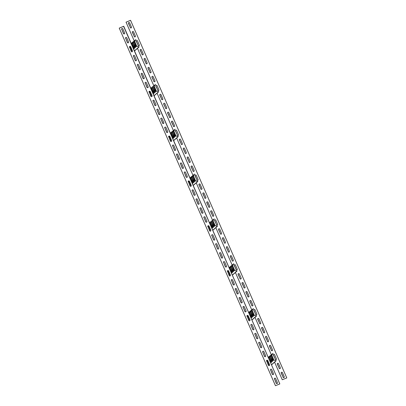 <?xml version="1.0" encoding="UTF-8"?>
<svg xmlns="http://www.w3.org/2000/svg" width="406" height="406" viewBox="0 0 406 406"><rect width="100%" height="100%" fill="white"/><g stroke="black" fill="none" stroke-linecap="round" stroke-linejoin="round"><path stroke-width="0.61" d="M135.837 45.782L134.482 42.138L136.147 45.508L136.249 46.284L135.837 45.782M135.091 46.431L133.736 42.787L135.406 46.157L135.508 46.934L135.091 46.431M134.35 47.076L132.995 43.432L134.665 46.807L134.767 47.578L134.35 47.076M133.61 47.725L132.255 44.081L133.919 47.451L134.021 48.228L133.61 47.725M130.433 46.507L131.798 50.171L129.991 46.386M129.539 46.878L131.113 50.659M131.295 51.085L132.204 50.293M133.675 49.009L136.705 46.106L134.685 41.478L131.574 44.193M132.199 44.193L133.904 48.182M133.681 42.899L135.386 46.888M134.427 42.254L136.132 46.243M132.94 43.549L134.645 47.538M130.164 46.396L131.676 50.126M131.3 43.574L135.914 39.549L134.685 41.478M135.914 39.549L131.224 43.391M134.523 50.943L139.05 46.989L136.786 46.294M134.472 50.826L139.08 46.802M281.444 372.292A0.69 0.655 -131.1 0 0 281.348 372.997L283.149 377.118A0.69 0.655 -131.1 0 0 284.144 377.443M283.018 377.235A0.69 0.655 -131.1 0 0 284.078 377.509A0.69 0.655 -131.1 0 0 284.241 376.743L282.439 372.617A0.69 0.655 -131.1 0 0 281.373 372.348A0.69 0.655 -131.1 0 0 281.216 373.114L283.149 377.118M277.526 363.329A0.69 0.655 -131.1 0 0 277.43 364.03L279.232 368.156A0.69 0.655 -131.1 0 0 280.226 368.481M279.1 368.272A0.69 0.655 -131.1 0 0 280.165 368.541A0.69 0.655 -131.1 0 0 280.323 367.775L278.521 363.654A0.69 0.655 -131.1 0 0 277.455 363.38A0.69 0.655 -131.1 0 0 277.298 364.146L279.232 368.156M273.608 354.362A0.69 0.655 -131.1 0 0 273.512 355.062L275.314 359.188A0.69 0.655 -131.1 0 0 276.308 359.513M275.182 359.305A0.69 0.655 -131.1 0 0 276.247 359.574A0.69 0.655 -131.1 0 0 276.405 358.813L274.603 354.687A0.69 0.655 -131.1 0 0 273.537 354.413A0.69 0.655 -131.1 0 0 273.38 355.179L275.314 359.188M269.691 345.394A0.69 0.655 -131.1 0 0 269.594 346.095L271.401 350.221A0.69 0.655 -131.1 0 0 272.39 350.545M271.264 350.337A0.69 0.655 -131.1 0 0 272.33 350.611A0.69 0.655 -131.1 0 0 272.487 349.845L270.685 345.719A0.69 0.655 -131.1 0 0 269.62 345.45A0.69 0.655 -131.1 0 0 269.462 346.211L271.401 350.221M265.778 336.427A0.69 0.655 -131.1 0 0 265.681 337.132L267.483 341.253A0.69 0.655 -131.1 0 0 268.473 341.578M267.346 341.37A0.69 0.655 -131.1 0 0 268.412 341.644A0.69 0.655 -131.1 0 0 268.569 340.878L266.767 336.752A0.69 0.655 -131.1 0 0 265.707 336.483A0.69 0.655 -131.1 0 0 265.544 337.249L267.483 341.253M261.86 327.464A0.69 0.655 -131.1 0 0 261.763 328.165L263.565 332.291A0.69 0.655 -131.1 0 0 264.555 332.615M263.428 332.407A0.69 0.655 -131.1 0 0 264.494 332.676A0.69 0.655 -131.1 0 0 264.651 331.91L262.849 327.789A0.69 0.655 -131.1 0 0 261.789 327.515A0.69 0.655 -131.1 0 0 261.626 328.281L263.565 332.291M257.942 318.497A0.69 0.655 -131.1 0 0 257.846 319.197L259.647 323.323A0.69 0.655 -131.1 0 0 260.642 323.648M259.515 323.44A0.69 0.655 -131.1 0 0 260.576 323.709A0.69 0.655 -131.1 0 0 260.738 322.948L258.932 318.822A0.69 0.655 -131.1 0 0 257.871 318.548A0.69 0.655 -131.1 0 0 257.714 319.314L259.647 323.323M254.024 309.529A0.69 0.655 -131.1 0 0 253.928 310.23L255.729 314.356A0.69 0.655 -131.1 0 0 256.724 314.68M255.597 314.472A0.69 0.655 -131.1 0 0 256.658 314.746A0.69 0.655 -131.1 0 0 256.82 313.98L255.019 309.854A0.69 0.655 -131.1 0 0 253.953 309.585A0.69 0.655 -131.1 0 0 253.796 310.346L255.729 314.356M250.106 300.562A0.69 0.655 -131.1 0 0 250.01 301.267L251.811 305.388A0.69 0.655 -131.1 0 0 252.806 305.713M251.679 305.505A0.69 0.655 -131.1 0 0 252.74 305.779A0.69 0.655 -131.1 0 0 252.902 305.013L251.101 300.887A0.69 0.655 -131.1 0 0 250.035 300.618A0.69 0.655 -131.1 0 0 249.878 301.384L251.811 305.388M246.188 291.599A0.69 0.655 -131.1 0 0 246.092 292.3L247.893 296.426A0.69 0.655 -131.1 0 0 248.888 296.75M247.761 296.542A0.69 0.655 -131.1 0 0 248.827 296.811A0.69 0.655 -131.1 0 0 248.985 296.045L247.183 291.924A0.69 0.655 -131.1 0 0 246.117 291.65A0.69 0.655 -131.1 0 0 245.96 292.416L247.893 296.426M242.27 282.632A0.69 0.655 -131.1 0 0 242.174 283.332L243.976 287.458A0.69 0.655 -131.1 0 0 244.97 287.783M243.844 287.575A0.69 0.655 -131.1 0 0 244.909 287.844A0.69 0.655 -131.1 0 0 245.067 287.083L243.265 282.957A0.69 0.655 -131.1 0 0 242.199 282.683A0.69 0.655 -131.1 0 0 242.042 283.449L243.976 287.458M238.352 273.664A0.69 0.655 -131.1 0 0 238.256 274.365L240.063 278.491A0.69 0.655 -131.1 0 0 241.052 278.815M239.926 278.607A0.69 0.655 -131.1 0 0 240.991 278.881A0.69 0.655 -131.1 0 0 241.149 278.115L239.347 273.989A0.69 0.655 -131.1 0 0 238.281 273.72A0.69 0.655 -131.1 0 0 238.124 274.481L240.063 278.491M234.44 264.697A0.69 0.655 -131.1 0 0 234.343 265.402L236.145 269.523A0.69 0.655 -131.1 0 0 237.134 269.848M236.008 269.64A0.69 0.655 -131.1 0 0 237.074 269.914A0.69 0.655 -131.1 0 0 237.231 269.148L235.429 265.022A0.69 0.655 -131.1 0 0 234.369 264.753A0.69 0.655 -131.1 0 0 234.206 265.519L236.145 269.523M230.522 255.734A0.69 0.655 -131.1 0 0 230.425 256.435L232.227 260.561A0.69 0.655 -131.1 0 0 233.217 260.885M232.09 260.677A0.69 0.655 -131.1 0 0 233.156 260.946A0.69 0.655 -131.1 0 0 233.313 260.18L231.511 256.059A0.69 0.655 -131.1 0 0 230.451 255.785A0.69 0.655 -131.1 0 0 230.288 256.551L232.227 260.561M226.604 246.767A0.69 0.655 -131.1 0 0 226.507 247.467L228.309 251.593A0.69 0.655 -131.1 0 0 229.304 251.918M228.177 251.71A0.69 0.655 -131.1 0 0 229.238 251.979A0.69 0.655 -131.1 0 0 229.4 251.218L227.593 247.092A0.69 0.655 -131.1 0 0 226.533 246.818A0.69 0.655 -131.1 0 0 226.375 247.584L228.309 251.593M222.686 237.799A0.69 0.655 -131.1 0 0 222.589 238.5L224.391 242.626A0.69 0.655 -131.1 0 0 225.386 242.95M224.259 242.742A0.69 0.655 -131.1 0 0 225.32 243.016A0.69 0.655 -131.1 0 0 225.482 242.25L223.681 238.124A0.69 0.655 -131.1 0 0 222.615 237.855A0.69 0.655 -131.1 0 0 222.458 238.616L224.391 242.626M218.768 228.832A0.69 0.655 -131.1 0 0 218.672 229.537L220.473 233.658A0.69 0.655 -131.1 0 0 221.468 233.983M220.341 233.775A0.69 0.655 -131.1 0 0 221.402 234.049A0.69 0.655 -131.1 0 0 221.564 233.283L219.763 229.157A0.69 0.655 -131.1 0 0 218.697 228.888A0.69 0.655 -131.1 0 0 218.54 229.654L220.473 233.658M214.85 219.869A0.69 0.655 -131.1 0 0 214.754 220.57L216.555 224.696A0.69 0.655 -131.1 0 0 217.55 225.02M216.423 224.812A0.69 0.655 -131.1 0 0 217.489 225.081A0.69 0.655 -131.1 0 0 217.646 224.315L215.845 220.194A0.69 0.655 -131.1 0 0 214.779 219.92A0.69 0.655 -131.1 0 0 214.622 220.686L216.555 224.696M210.932 210.902A0.69 0.655 -131.1 0 0 210.836 211.602L212.637 215.728A0.69 0.655 -131.1 0 0 213.632 216.053M212.505 215.845A0.69 0.655 -131.1 0 0 213.571 216.114A0.69 0.655 -131.1 0 0 213.729 215.353L211.927 211.227A0.69 0.655 -131.1 0 0 210.861 210.953A0.69 0.655 -131.1 0 0 210.704 211.719L212.637 215.728M207.014 201.934A0.69 0.655 -131.1 0 0 206.918 202.635L208.725 206.761A0.69 0.655 -131.1 0 0 209.714 207.085M208.588 206.877A0.69 0.655 -131.1 0 0 209.653 207.151A0.69 0.655 -131.1 0 0 209.811 206.385L208.009 202.259A0.69 0.655 -131.1 0 0 206.943 201.99A0.69 0.655 -131.1 0 0 206.786 202.751L208.725 206.761M203.101 192.967A0.69 0.655 -131.1 0 0 203.005 193.672L204.807 197.793A0.69 0.655 -131.1 0 0 205.796 198.118M204.67 197.91A0.69 0.655 -131.1 0 0 205.735 198.184A0.69 0.655 -131.1 0 0 205.893 197.417L204.091 193.292A0.69 0.655 -131.1 0 0 203.03 193.023A0.69 0.655 -131.1 0 0 202.868 193.789L204.807 197.793M199.184 184.004A0.69 0.655 -131.1 0 0 199.087 184.705L200.889 188.831A0.69 0.655 -131.1 0 0 201.878 189.155M200.752 188.947A0.69 0.655 -131.1 0 0 201.818 189.216A0.69 0.655 -131.1 0 0 201.975 188.45L200.173 184.329A0.69 0.655 -131.1 0 0 199.113 184.055A0.69 0.655 -131.1 0 0 198.95 184.821L200.889 188.831M195.266 175.037A0.69 0.655 -131.1 0 0 195.169 175.737L196.971 179.863A0.69 0.655 -131.1 0 0 197.966 180.188M196.839 179.98A0.69 0.655 -131.1 0 0 197.9 180.249A0.69 0.655 -131.1 0 0 198.062 179.488L196.255 175.362A0.69 0.655 -131.1 0 0 195.195 175.087A0.69 0.655 -131.1 0 0 195.037 175.854L196.971 179.863M191.348 166.069A0.69 0.655 -131.1 0 0 191.251 166.77L193.053 170.896A0.69 0.655 -131.1 0 0 194.048 171.22M192.921 171.012A0.69 0.655 -131.1 0 0 193.982 171.286A0.69 0.655 -131.1 0 0 194.144 170.52L192.342 166.394A0.69 0.655 -131.1 0 0 191.277 166.125A0.69 0.655 -131.1 0 0 191.119 166.886L193.053 170.896M187.43 157.102A0.69 0.655 -131.1 0 0 187.333 157.807L189.135 161.928A0.69 0.655 -131.1 0 0 190.13 162.253M189.003 162.045A0.69 0.655 -131.1 0 0 190.064 162.319A0.69 0.655 -131.1 0 0 190.226 161.552L188.425 157.426A0.69 0.655 -131.1 0 0 187.359 157.158A0.69 0.655 -131.1 0 0 187.202 157.924L189.135 161.928M183.512 148.134A0.69 0.655 -131.1 0 0 183.416 148.84L185.217 152.966A0.69 0.655 -131.1 0 0 186.212 153.29M185.085 153.082A0.69 0.655 -131.1 0 0 186.151 153.351A0.69 0.655 -131.1 0 0 186.308 152.585L184.507 148.464A0.69 0.655 -131.1 0 0 183.441 148.19A0.69 0.655 -131.1 0 0 183.284 148.956L185.217 152.966M179.594 139.172A0.69 0.655 -131.1 0 0 179.498 139.872L181.299 143.998A0.69 0.655 -131.1 0 0 182.294 144.323M181.167 144.115A0.69 0.655 -131.1 0 0 182.233 144.384A0.69 0.655 -131.1 0 0 182.39 143.622L180.589 139.497A0.69 0.655 -131.1 0 0 179.523 139.222A0.69 0.655 -131.1 0 0 179.366 139.989L181.299 143.998M175.676 130.204A0.69 0.655 -131.1 0 0 175.58 130.905L177.386 135.031A0.69 0.655 -131.1 0 0 178.376 135.355M177.249 135.147A0.69 0.655 -131.1 0 0 178.315 135.421A0.69 0.655 -131.1 0 0 178.473 134.655L176.671 130.529A0.69 0.655 -131.1 0 0 175.605 130.26A0.69 0.655 -131.1 0 0 175.448 131.021L177.386 135.031M171.763 121.237A0.69 0.655 -131.1 0 0 171.667 121.942L173.469 126.063A0.69 0.655 -131.1 0 0 174.458 126.388M173.332 126.18A0.69 0.655 -131.1 0 0 174.397 126.454A0.69 0.655 -131.1 0 0 174.555 125.687L172.753 121.561A0.69 0.655 -131.1 0 0 171.692 121.292A0.69 0.655 -131.1 0 0 171.53 122.059L173.469 126.063M167.845 112.269A0.69 0.655 -131.1 0 0 167.749 112.975L169.551 117.101A0.69 0.655 -131.1 0 0 170.54 117.425M169.414 117.217A0.69 0.655 -131.1 0 0 170.479 117.486A0.69 0.655 -131.1 0 0 170.637 116.72L168.835 112.599A0.69 0.655 -131.1 0 0 167.774 112.325A0.69 0.655 -131.1 0 0 167.612 113.091L169.551 117.101M163.928 103.307A0.69 0.655 -131.1 0 0 163.831 104.007L165.633 108.133A0.69 0.655 -131.1 0 0 166.627 108.458M165.501 108.25A0.69 0.655 -131.1 0 0 166.561 108.519A0.69 0.655 -131.1 0 0 166.724 107.757L164.917 103.631A0.69 0.655 -131.1 0 0 163.857 103.357A0.69 0.655 -131.1 0 0 163.699 104.124L165.633 108.133M160.01 94.339A0.69 0.655 -131.1 0 0 159.913 95.04L161.715 99.165A0.69 0.655 -131.1 0 0 162.71 99.49M161.583 99.282A0.69 0.655 -131.1 0 0 162.644 99.556A0.69 0.655 -131.1 0 0 162.806 98.79L161.004 94.664A0.69 0.655 -131.1 0 0 159.939 94.395A0.69 0.655 -131.1 0 0 159.781 95.156L161.715 99.165M156.092 85.372A0.69 0.655 -131.1 0 0 155.995 86.077L157.797 90.198A0.69 0.655 -131.1 0 0 158.792 90.523M157.665 90.315A0.69 0.655 -131.1 0 0 158.726 90.589A0.69 0.655 -131.1 0 0 158.888 89.822L157.086 85.696A0.69 0.655 -131.1 0 0 156.021 85.427A0.69 0.655 -131.1 0 0 155.863 86.194L157.797 90.198M152.174 76.404A0.69 0.655 -131.1 0 0 152.077 77.11L153.879 81.236A0.69 0.655 -131.1 0 0 154.874 81.56M153.747 81.352A0.69 0.655 -131.1 0 0 154.813 81.621A0.69 0.655 -131.1 0 0 154.97 80.855L153.169 76.734A0.69 0.655 -131.1 0 0 152.103 76.46A0.69 0.655 -131.1 0 0 151.945 77.226L153.879 81.236M148.256 67.442A0.69 0.655 -131.1 0 0 148.16 68.142L149.961 72.268A0.69 0.655 -131.1 0 0 150.956 72.593M149.829 72.385A0.69 0.655 -131.1 0 0 150.895 72.654A0.69 0.655 -131.1 0 0 151.052 71.892L149.251 67.766A0.69 0.655 -131.1 0 0 148.185 67.492A0.69 0.655 -131.1 0 0 148.028 68.259L149.961 72.268M144.338 58.474A0.69 0.655 -131.1 0 0 144.242 59.174L146.048 63.3A0.69 0.655 -131.1 0 0 147.038 63.625M145.911 63.417A0.69 0.655 -131.1 0 0 146.977 63.691A0.69 0.655 -131.1 0 0 147.134 62.925L145.333 58.799A0.69 0.655 -131.1 0 0 144.267 58.53A0.69 0.655 -131.1 0 0 144.11 59.291L146.048 63.3M140.425 49.507A0.69 0.655 -131.1 0 0 140.329 50.212L142.13 54.333A0.69 0.655 -131.1 0 0 143.12 54.658M141.993 54.45A0.69 0.655 -131.1 0 0 143.059 54.724A0.69 0.655 -131.1 0 0 143.216 53.957L141.415 49.831A0.69 0.655 -131.1 0 0 140.354 49.562A0.69 0.655 -131.1 0 0 140.192 50.329L142.13 54.333M136.507 40.539A0.69 0.655 -131.1 0 0 136.411 41.245L138.213 45.37A0.69 0.655 -131.1 0 0 139.202 45.695M138.076 45.487A0.69 0.655 -131.1 0 0 139.141 45.756A0.69 0.655 -131.1 0 0 139.299 44.99L137.497 40.869A0.69 0.655 -131.1 0 0 136.436 40.595A0.69 0.655 -131.1 0 0 136.274 41.361L138.213 45.37M132.589 31.577A0.69 0.655 -131.1 0 0 132.493 32.277L134.295 36.403A0.69 0.655 -131.1 0 0 135.289 36.728M134.163 36.52A0.69 0.655 -131.1 0 0 135.223 36.789A0.69 0.655 -131.1 0 0 135.386 36.022L133.579 31.901A0.69 0.655 -131.1 0 0 132.518 31.627A0.69 0.655 -131.1 0 0 132.361 32.394L134.295 36.403M128.672 22.609A0.69 0.655 -131.1 0 0 128.575 23.309L130.377 27.435A0.69 0.655 -131.1 0 0 131.371 27.76M130.245 27.552A0.69 0.655 -131.1 0 0 131.305 27.826A0.69 0.655 -131.1 0 0 131.468 27.06L129.666 22.934A0.69 0.655 -131.1 0 0 128.6 22.665A0.69 0.655 -131.1 0 0 128.443 23.426L130.377 27.435M134.183 40.808L126.048 22.178L130.549 20.3L286.768 377.874L130.549 20.3M126.048 22.178L130.412 20.417M286.636 377.991L282.266 379.752L274.588 362.177M271.289 354.626L255.004 317.345M251.705 309.793L235.414 272.512M232.115 264.961L215.83 227.68M212.531 220.133L196.24 182.852M192.941 175.301L176.656 138.02M173.357 130.468L157.071 93.187M153.772 85.636L137.482 48.355M155.422 90.614L154.067 86.97L155.731 90.34L155.833 91.117L155.422 90.614M154.681 91.259L153.326 87.62L154.99 90.99L155.092 91.761L154.681 91.259M153.935 91.908L152.58 88.264L154.25 91.634L154.351 92.411L153.935 91.908M153.194 92.558L151.839 88.914L153.509 92.284L153.61 93.06L153.194 92.558M149.753 91.228L151.382 95.004L149.581 91.218M149.124 91.705L150.697 95.491M150.885 95.917L151.793 95.126M153.265 93.842L156.376 91.127L154.356 86.503L151.159 89.026M151.783 89.026L153.488 93.015M153.27 87.732L154.975 91.72M154.011 87.082L155.716 91.071M152.524 88.381L154.234 92.37M149.85 91.431L151.26 94.958M150.89 88.401L155.498 84.382L154.27 86.311M155.498 84.382L150.809 88.224M154.107 95.77L158.634 91.822L156.376 91.127M154.057 95.659L158.665 91.634M175.006 135.447L173.651 131.803L175.321 135.173L175.422 135.949L175.006 135.447M174.265 136.091L172.91 132.447L174.58 135.822L174.681 136.594L174.265 136.091M173.524 136.741L172.169 133.097L173.834 136.467L173.935 137.243L173.524 136.741M172.783 137.385L171.428 133.747L173.093 137.116L173.195 137.888L172.783 137.385M169.601 136.167L170.967 139.831L169.165 136.051M168.708 136.538L170.281 140.324M170.469 140.75L171.378 139.958M172.849 138.674L175.879 135.766L173.854 131.143L170.748 133.858M171.373 133.858L173.078 137.847M172.855 132.564L174.56 136.553M173.595 131.914L175.301 135.903M172.114 133.209L173.819 137.198M169.338 136.061L170.85 139.791M170.474 133.234L175.082 129.215L173.854 131.143M175.082 129.215L170.398 133.051M173.697 140.603L178.219 136.655L175.96 135.959M173.646 140.486L178.254 136.467M194.596 180.274L193.241 176.63L194.905 180.005L195.007 180.777L194.596 180.274M193.855 180.924L192.495 177.28L194.164 180.65L194.266 181.426L193.855 180.924M193.109 181.573L191.754 177.929L193.423 181.299L193.525 182.076L193.109 181.573M192.368 182.218L191.013 178.574L192.677 181.949L192.779 182.72L192.368 182.218M189.191 181L190.556 184.664L188.754 180.883M188.298 181.37L189.871 185.151M190.059 185.583L190.962 184.786M192.439 183.502L195.545 180.792L193.444 175.976L190.333 178.686M190.957 178.691L192.662 182.68M192.439 177.392L194.149 181.38M193.185 176.747L194.89 180.736M191.698 178.041L193.403 182.03M188.922 180.888L190.434 184.623M190.064 178.067L194.672 174.042L193.444 175.976M194.672 174.042L189.983 177.884M193.281 185.435L197.808 181.487L195.545 180.792M193.231 185.319L197.839 181.299M214.18 225.107L212.825 221.463L214.495 224.838L214.596 225.609L214.18 225.107M213.439 225.756L212.084 222.112L213.749 225.482L213.85 226.259L213.439 225.756M212.698 226.401L211.343 222.762L213.008 226.132L213.109 226.903L212.698 226.401M211.952 227.05L210.597 223.407L212.267 226.776L212.368 227.553L211.952 227.05M208.775 225.832L210.141 229.497L208.339 225.711M207.882 226.203L209.455 229.984M209.643 230.41L210.552 229.618M212.023 228.334L215.134 225.619L213.114 220.996L209.917 223.518M210.541 223.518L212.247 227.507M212.028 222.224L213.734 226.213M212.769 221.58L214.475 225.569M211.287 222.874L212.993 226.863M208.511 225.721L210.024 229.451M209.648 222.899L214.256 218.875L213.028 220.803M214.256 218.875L209.567 222.716M212.866 230.268L217.393 226.32L215.134 225.619M212.815 230.151L217.423 226.127M233.77 269.939L232.415 266.295L234.079 269.665L234.181 270.442L233.77 269.939M233.024 270.589L231.669 266.945L233.338 270.315L233.44 271.086L233.024 270.589M232.283 271.233L230.928 267.59L232.592 270.964L232.694 271.736L232.283 271.233M231.542 271.883L230.187 268.239L231.851 271.609L231.953 272.385L231.542 271.883M228.096 270.553L229.725 274.329L227.923 270.543M227.467 271.03L229.045 274.816M229.228 275.243L230.136 274.451M231.608 273.167L234.638 270.264L232.618 265.636L229.507 268.351M230.131 268.351L231.836 272.34M231.613 267.057L233.318 271.046M232.359 266.407L234.064 270.396M230.872 267.706L232.577 271.695M228.197 270.756L229.608 274.283M229.233 267.727L233.841 263.707L232.618 265.636M233.841 263.707L229.157 267.549M232.455 275.095L236.977 271.147L234.719 270.452M232.405 274.984L237.013 270.959M253.354 314.772L251.999 311.128L253.664 314.498L253.765 315.274L253.354 314.772M252.613 315.416L251.258 311.772L252.923 315.147L253.024 315.919L252.613 315.416M251.867 316.066L250.512 312.422L252.182 315.792L252.283 316.568L251.867 316.066M251.126 316.716L249.771 313.072L251.441 316.441L251.542 317.213L251.126 316.716M247.949 315.498L249.314 319.157L247.513 315.376M247.056 315.863L248.629 319.649M248.817 320.075L249.726 319.283M251.197 317.999L254.308 315.284L252.202 310.468L249.091 313.183M249.715 313.183L251.421 317.172M251.202 311.889L252.908 315.878M251.943 311.24L253.648 315.229M250.456 312.534L252.162 316.523M247.685 315.386L249.193 319.116M248.822 312.559L253.43 308.54L252.202 310.468M253.43 308.54L248.741 312.376M252.04 319.928L256.567 315.98L254.308 315.284M251.989 319.811L256.597 315.792M272.939 359.599L271.584 355.96L273.253 359.33L273.355 360.102L272.939 359.599M272.198 360.249L270.843 356.605L272.507 359.975L272.609 360.751L272.198 360.249M271.457 360.898L270.102 357.255L271.766 360.624L271.868 361.401L271.457 360.898M270.711 361.543L269.356 357.899L271.025 361.274L271.127 362.045L270.711 361.543M267.534 360.325L268.899 363.989L267.097 360.208M266.64 360.695L268.214 364.476M268.402 364.908L269.31 364.111M270.782 362.827L273.811 359.924L271.787 355.301L268.681 358.011M269.3 358.016L271.01 362.005M270.787 356.717L272.492 360.706M271.528 356.072L273.233 360.061M270.046 357.366L271.751 361.355M267.27 360.213L268.782 363.949M268.407 357.392L273.015 353.372L271.787 355.301M273.015 353.372L268.325 357.209M271.624 364.761L276.151 360.812L273.893 360.117M271.573 364.644L276.187 360.624M121.627 29.374A0.69 0.655 48.9 0 1 121.962 28.501A0.69 0.655 48.9 0 1 122.851 28.882L124.652 33.003A0.69 0.655 48.9 0 1 124.495 33.769A0.69 0.655 48.9 0 1 123.429 33.5L121.759 29.257A0.69 0.655 48.9 0 1 121.856 28.557M125.545 38.342A0.69 0.655 48.9 0 1 125.88 37.464A0.69 0.655 48.9 0 1 126.768 37.844L128.57 41.97A0.69 0.655 48.9 0 1 128.408 42.737A0.69 0.655 48.9 0 1 127.347 42.463L125.677 38.225A0.69 0.655 48.9 0 1 125.774 37.519M129.463 47.304A0.69 0.655 48.9 0 1 129.798 46.431A0.69 0.655 48.9 0 1 130.686 46.812L132.488 50.938A0.69 0.655 48.9 0 1 132.326 51.704A0.69 0.655 48.9 0 1 131.265 51.43L129.595 47.187A0.69 0.655 48.9 0 1 129.692 46.487M133.381 56.272A0.69 0.655 48.9 0 1 133.716 55.399A0.69 0.655 48.9 0 1 134.599 55.779L136.406 59.905A0.69 0.655 48.9 0 1 136.243 60.667A0.69 0.655 48.9 0 1 135.183 60.398L133.513 56.155A0.69 0.655 48.9 0 1 133.61 55.455M137.294 65.239A0.69 0.655 48.9 0 1 137.634 64.366A0.69 0.655 48.9 0 1 138.517 64.747L140.319 68.868A0.69 0.655 48.9 0 1 140.161 69.634A0.69 0.655 48.9 0 1 139.096 69.365L137.431 65.122A0.69 0.655 48.9 0 1 137.527 64.422M141.212 74.207A0.69 0.655 48.9 0 1 141.552 73.329A0.69 0.655 48.9 0 1 142.435 73.709L144.237 77.835A0.69 0.655 48.9 0 1 144.079 78.602A0.69 0.655 48.9 0 1 143.013 78.328L141.349 74.09A0.69 0.655 48.9 0 1 141.445 73.384M145.13 83.169A0.69 0.655 48.9 0 1 145.47 82.296A0.69 0.655 48.9 0 1 146.353 82.677L148.154 86.803A0.69 0.655 48.9 0 1 147.997 87.569A0.69 0.655 48.9 0 1 146.931 87.295L145.262 83.052A0.69 0.655 48.9 0 1 145.358 82.352M149.048 92.137A0.69 0.655 48.9 0 1 149.383 91.264A0.69 0.655 48.9 0 1 150.271 91.644L152.072 95.77A0.69 0.655 48.9 0 1 151.915 96.532A0.69 0.655 48.9 0 1 150.849 96.263L149.18 92.02A0.69 0.655 48.9 0 1 149.276 91.32M152.966 101.104A0.69 0.655 48.9 0 1 153.301 100.231A0.69 0.655 48.9 0 1 154.189 100.612L155.99 104.733A0.69 0.655 48.9 0 1 155.833 105.499A0.69 0.655 48.9 0 1 154.767 105.23L153.098 100.987A0.69 0.655 48.9 0 1 153.194 100.287M156.883 110.072A0.69 0.655 48.9 0 1 157.218 109.194A0.69 0.655 48.9 0 1 158.107 109.574L159.908 113.7A0.69 0.655 48.9 0 1 159.746 114.467A0.69 0.655 48.9 0 1 158.685 114.193L157.015 109.955A0.69 0.655 48.9 0 1 157.112 109.25M160.801 119.034A0.69 0.655 48.9 0 1 161.136 118.161A0.69 0.655 48.9 0 1 162.024 118.542L163.826 122.668A0.69 0.655 48.9 0 1 163.664 123.434A0.69 0.655 48.9 0 1 162.603 123.16L160.933 118.917A0.69 0.655 48.9 0 1 161.03 118.217M164.719 128.002A0.69 0.655 48.9 0 1 165.054 127.129A0.69 0.655 48.9 0 1 165.937 127.509L167.744 131.635A0.69 0.655 48.9 0 1 167.582 132.397A0.69 0.655 48.9 0 1 166.521 132.128L164.851 127.885A0.69 0.655 48.9 0 1 164.948 127.185M168.632 136.969A0.69 0.655 48.9 0 1 168.972 136.096A0.69 0.655 48.9 0 1 169.855 136.477L171.657 140.598A0.69 0.655 48.9 0 1 171.499 141.364A0.69 0.655 48.9 0 1 170.434 141.095L168.769 136.852A0.69 0.655 48.9 0 1 168.866 136.152M172.55 145.937A0.69 0.655 48.9 0 1 172.89 145.059A0.69 0.655 48.9 0 1 173.773 145.439L175.575 149.565A0.69 0.655 48.9 0 1 175.417 150.332A0.69 0.655 48.9 0 1 174.352 150.058L172.687 145.82A0.69 0.655 48.9 0 1 172.783 145.115M176.468 154.899A0.69 0.655 48.9 0 1 176.808 154.026A0.69 0.655 48.9 0 1 177.691 154.407L179.493 158.533A0.69 0.655 48.9 0 1 179.335 159.299A0.69 0.655 48.9 0 1 178.27 159.025L176.6 154.782A0.69 0.655 48.9 0 1 176.696 154.082M180.386 163.867A0.69 0.655 48.9 0 1 180.721 162.994A0.69 0.655 48.9 0 1 181.609 163.374L183.41 167.5A0.69 0.655 48.9 0 1 183.253 168.262A0.69 0.655 48.9 0 1 182.187 167.993L180.518 163.75A0.69 0.655 48.9 0 1 180.614 163.05M184.304 172.834A0.69 0.655 48.9 0 1 184.639 171.961A0.69 0.655 48.9 0 1 185.527 172.342L187.328 176.463A0.69 0.655 48.9 0 1 187.171 177.229A0.69 0.655 48.9 0 1 186.105 176.96L184.436 172.717A0.69 0.655 48.9 0 1 184.532 172.017M188.222 181.802A0.69 0.655 48.9 0 1 188.557 180.924A0.69 0.655 48.9 0 1 189.445 181.304L191.246 185.43A0.69 0.655 48.9 0 1 191.084 186.197A0.69 0.655 48.9 0 1 190.023 185.923L188.354 181.685A0.69 0.655 48.9 0 1 188.45 180.98M192.139 190.764A0.69 0.655 48.9 0 1 192.474 189.891A0.69 0.655 48.9 0 1 193.363 190.272L195.164 194.398A0.69 0.655 48.9 0 1 195.002 195.164A0.69 0.655 48.9 0 1 193.941 194.89L192.271 190.647A0.69 0.655 48.9 0 1 192.368 189.947M196.057 199.732A0.69 0.655 48.9 0 1 196.392 198.859A0.69 0.655 48.9 0 1 197.275 199.239L199.082 203.365A0.69 0.655 48.9 0 1 198.92 204.127A0.69 0.655 48.9 0 1 197.859 203.858L196.189 199.615A0.69 0.655 48.9 0 1 196.286 198.915M199.97 208.699A0.69 0.655 48.9 0 1 200.31 207.826A0.69 0.655 48.9 0 1 201.193 208.207L202.995 212.328A0.69 0.655 48.9 0 1 202.838 213.094A0.69 0.655 48.9 0 1 201.772 212.825L200.107 208.582A0.69 0.655 48.9 0 1 200.204 207.882M203.888 217.667A0.69 0.655 48.9 0 1 204.228 216.789A0.69 0.655 48.9 0 1 205.111 217.169L206.913 221.295A0.69 0.655 48.9 0 1 206.755 222.062A0.69 0.655 48.9 0 1 205.69 221.788L204.025 217.55A0.69 0.655 48.9 0 1 204.122 216.845M207.806 226.629A0.69 0.655 48.9 0 1 208.146 225.756A0.69 0.655 48.9 0 1 209.029 226.137L210.831 230.263A0.69 0.655 48.9 0 1 210.673 231.029A0.69 0.655 48.9 0 1 209.608 230.755L207.938 226.512A0.69 0.655 48.9 0 1 208.034 225.812M211.724 235.597A0.69 0.655 48.9 0 1 212.059 234.724A0.69 0.655 48.9 0 1 212.947 235.104L214.749 239.23A0.69 0.655 48.9 0 1 214.591 239.992A0.69 0.655 48.9 0 1 213.526 239.723L211.856 235.48A0.69 0.655 48.9 0 1 211.952 234.78M215.642 244.564A0.69 0.655 48.9 0 1 215.977 243.691A0.69 0.655 48.9 0 1 216.865 244.072L218.667 248.193A0.69 0.655 48.9 0 1 218.509 248.959A0.69 0.655 48.9 0 1 217.443 248.69L215.774 244.448A0.69 0.655 48.9 0 1 215.87 243.747M219.56 253.532A0.69 0.655 48.9 0 1 219.895 252.654A0.69 0.655 48.9 0 1 220.783 253.034L222.584 257.16A0.69 0.655 48.9 0 1 222.422 257.927A0.69 0.655 48.9 0 1 221.361 257.653L219.692 253.415A0.69 0.655 48.9 0 1 219.788 252.71M223.478 262.494A0.69 0.655 48.9 0 1 223.813 261.621A0.69 0.655 48.9 0 1 224.701 262.002L226.502 266.128A0.69 0.655 48.9 0 1 226.34 266.894A0.69 0.655 48.9 0 1 225.279 266.62L223.61 262.377A0.69 0.655 48.9 0 1 223.706 261.677M227.396 271.462A0.69 0.655 48.9 0 1 227.73 270.589A0.69 0.655 48.9 0 1 228.614 270.969L230.42 275.095A0.69 0.655 48.9 0 1 230.258 275.857A0.69 0.655 48.9 0 1 229.197 275.588L227.527 271.345A0.69 0.655 48.9 0 1 227.624 270.645M231.308 280.429A0.69 0.655 48.9 0 1 231.648 279.556A0.69 0.655 48.9 0 1 232.531 279.937L234.333 284.058A0.69 0.655 48.9 0 1 234.176 284.824A0.69 0.655 48.9 0 1 233.11 284.555L231.445 280.313A0.69 0.655 48.9 0 1 231.542 279.612M235.226 289.397A0.69 0.655 48.9 0 1 235.566 288.519A0.69 0.655 48.9 0 1 236.449 288.899L238.251 293.025A0.69 0.655 48.9 0 1 238.094 293.792A0.69 0.655 48.9 0 1 237.028 293.518L235.363 289.28A0.69 0.655 48.9 0 1 235.46 288.575M239.144 298.359A0.69 0.655 48.9 0 1 239.484 297.486A0.69 0.655 48.9 0 1 240.367 297.867L242.169 301.993A0.69 0.655 48.9 0 1 242.012 302.759A0.69 0.655 48.9 0 1 240.946 302.485L239.276 298.243A0.69 0.655 48.9 0 1 239.373 297.542M243.062 307.327A0.69 0.655 48.9 0 1 243.397 306.454A0.69 0.655 48.9 0 1 244.285 306.834L246.087 310.96A0.69 0.655 48.9 0 1 245.929 311.722A0.69 0.655 48.9 0 1 244.864 311.453L243.194 307.21A0.69 0.655 48.9 0 1 243.29 306.51M246.98 316.294A0.69 0.655 48.9 0 1 247.315 315.421A0.69 0.655 48.9 0 1 248.203 315.802L250.005 319.923A0.69 0.655 48.9 0 1 249.847 320.689A0.69 0.655 48.9 0 1 248.782 320.42L247.112 316.178A0.69 0.655 48.9 0 1 247.208 315.477M250.898 325.262A0.69 0.655 48.9 0 1 251.233 324.384A0.69 0.655 48.9 0 1 252.121 324.764L253.923 328.89A0.69 0.655 48.9 0 1 253.76 329.657A0.69 0.655 48.9 0 1 252.699 329.383L251.03 325.145A0.69 0.655 48.9 0 1 251.126 324.44M254.816 334.224A0.69 0.655 48.9 0 1 255.151 333.351A0.69 0.655 48.9 0 1 256.039 333.732L257.84 337.858A0.69 0.655 48.9 0 1 257.678 338.624A0.69 0.655 48.9 0 1 256.617 338.35L254.948 334.108A0.69 0.655 48.9 0 1 255.044 333.407M258.734 343.192A0.69 0.655 48.9 0 1 259.069 342.319A0.69 0.655 48.9 0 1 259.952 342.7L261.758 346.825A0.69 0.655 48.9 0 1 261.596 347.587A0.69 0.655 48.9 0 1 260.535 347.318L258.866 343.075A0.69 0.655 48.9 0 1 258.962 342.375M262.646 352.159A0.69 0.655 48.9 0 1 262.986 351.286A0.69 0.655 48.9 0 1 263.87 351.667L265.671 355.788A0.69 0.655 48.9 0 1 265.514 356.554A0.69 0.655 48.9 0 1 264.448 356.285L262.783 352.043A0.69 0.655 48.9 0 1 262.88 351.342M266.564 361.127A0.69 0.655 48.9 0 1 266.904 360.249A0.69 0.655 48.9 0 1 267.787 360.629L269.589 364.755A0.69 0.655 48.9 0 1 269.432 365.522A0.69 0.655 48.9 0 1 268.366 365.248L266.701 361.01A0.69 0.655 48.9 0 1 266.798 360.305M270.482 370.089A0.69 0.655 48.9 0 1 270.822 369.216A0.69 0.655 48.9 0 1 271.705 369.597L273.507 373.723A0.69 0.655 48.9 0 1 273.35 374.489A0.69 0.655 48.9 0 1 272.284 374.215L270.614 369.978A0.69 0.655 48.9 0 1 270.711 369.272M274.4 379.057A0.69 0.655 48.9 0 1 274.735 378.184A0.69 0.655 48.9 0 1 275.623 378.565L277.425 382.691A0.69 0.655 48.9 0 1 277.268 383.452A0.69 0.655 48.9 0 1 276.202 383.183L274.532 378.94A0.69 0.655 48.9 0 1 274.629 378.24M275.451 385.7L279.82 383.939L123.602 26.365L119.232 28.126L275.451 385.7M119.232 28.126L123.734 26.248L279.82 383.939M277.328 383.391A0.69 0.655 48.9 0 1 276.334 383.066L274.532 378.94M273.411 374.423A0.69 0.655 48.9 0 1 272.421 374.099L270.614 369.978M269.493 365.461A0.69 0.655 48.9 0 1 268.503 365.131L266.701 361.01M265.575 356.493A0.69 0.655 48.9 0 1 264.585 356.169L262.783 352.043M261.662 347.526A0.69 0.655 48.9 0 1 260.667 347.201L258.866 343.075M257.744 338.558A0.69 0.655 48.9 0 1 256.749 338.234L254.948 334.108M253.826 329.596A0.69 0.655 48.9 0 1 252.831 329.266L251.03 325.145M249.908 320.628A0.69 0.655 48.9 0 1 248.914 320.304L247.112 316.178M245.99 311.661A0.69 0.655 48.9 0 1 244.996 311.336L243.194 307.21M242.072 302.693A0.69 0.655 48.9 0 1 241.083 302.368L239.276 298.243M238.155 293.731A0.69 0.655 48.9 0 1 237.165 293.401L235.363 289.28M234.237 284.763A0.69 0.655 48.9 0 1 233.247 284.439L231.445 280.313M230.324 275.796A0.69 0.655 48.9 0 1 229.329 275.471L227.527 271.345M226.406 266.828A0.69 0.655 48.9 0 1 225.411 266.503L223.61 262.377M222.488 257.866A0.69 0.655 48.9 0 1 221.493 257.536L219.692 253.415M218.57 248.898A0.69 0.655 48.9 0 1 217.575 248.573L215.774 244.448M214.652 239.931A0.69 0.655 48.9 0 1 213.657 239.606L211.856 235.48M210.734 230.963A0.69 0.655 48.9 0 1 209.745 230.638L207.938 226.512M206.816 221.996A0.69 0.655 48.9 0 1 205.827 221.671L204.025 217.55M202.898 213.033A0.69 0.655 48.9 0 1 201.909 212.708L200.107 208.582M198.986 204.066A0.69 0.655 48.9 0 1 197.991 203.741L196.189 199.615M195.068 195.098A0.69 0.655 48.9 0 1 194.073 194.773L192.271 190.647M191.15 186.131A0.69 0.655 48.9 0 1 190.155 185.806L188.354 181.685M187.232 177.168A0.69 0.655 48.9 0 1 186.237 176.843L184.436 172.717M183.314 168.201A0.69 0.655 48.9 0 1 182.319 167.876L180.518 163.75M179.396 159.233A0.69 0.655 48.9 0 1 178.407 158.908L176.6 154.782M175.478 150.266A0.69 0.655 48.9 0 1 174.489 149.941L172.687 145.82M171.56 141.303A0.69 0.655 48.9 0 1 170.571 140.978L168.769 136.852M167.648 132.336A0.69 0.655 48.9 0 1 166.653 132.011L164.851 127.885M163.73 123.368A0.69 0.655 48.9 0 1 162.735 123.043L160.933 118.917M159.812 114.401A0.69 0.655 48.9 0 1 158.817 114.076L157.015 109.955M155.894 105.438A0.69 0.655 48.9 0 1 154.899 105.113L153.098 100.987M151.976 96.471A0.69 0.655 48.9 0 1 150.981 96.146L149.18 92.02M148.058 87.503A0.69 0.655 48.9 0 1 147.068 87.178L145.262 83.052M144.14 78.536A0.69 0.655 48.9 0 1 143.151 78.211L141.349 74.09M140.222 69.573A0.69 0.655 48.9 0 1 139.233 69.248L137.431 65.122M136.309 60.606A0.69 0.655 48.9 0 1 135.315 60.281L133.513 56.155M132.392 51.638A0.69 0.655 48.9 0 1 131.397 51.313L129.595 47.187M128.474 42.671A0.69 0.655 48.9 0 1 127.479 42.346L125.677 38.225M124.556 33.708A0.69 0.655 48.9 0 1 123.561 33.383L121.759 29.257"/></g></svg>
